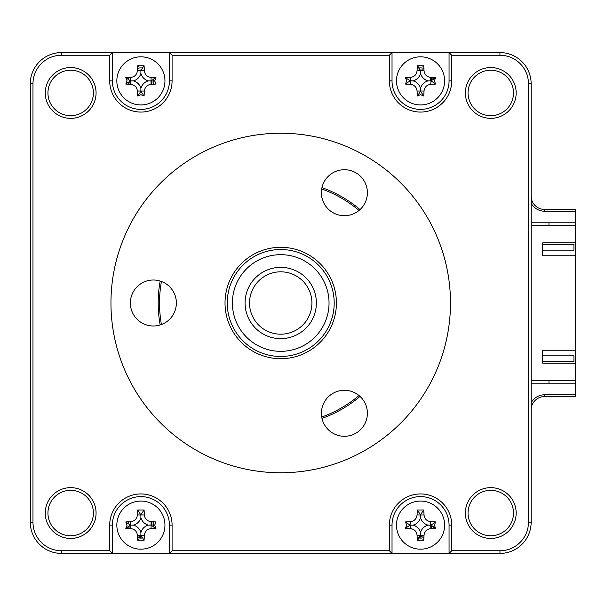 <?xml version="1.0" encoding="UTF-8"?>
<svg xmlns="http://www.w3.org/2000/svg" width="606" height="606" viewBox="0 0 606 606"><rect width="100%" height="100%" fill="white"/><g stroke="black" fill="none" stroke-linecap="round" stroke-linejoin="round"><path stroke-width="0.91" d="M152.023 80.287A11.143 11.143 0 0 1 151.485 84.332A11.143 11.143 0 0 0 152.023 80.287M151.485 521.668A11.143 11.143 0 0 1 152.023 525.713A11.143 11.143 0 0 0 151.485 521.668M141.478 536.249A11.143 11.143 0 0 1 140.895 536.265A11.143 11.143 0 0 0 141.478 536.249M431.669 525.713A11.143 11.143 0 0 1 431.139 528.583A11.143 11.143 0 0 0 431.669 525.713M424.003 535.719A11.143 11.143 0 0 1 419.958 536.249A11.143 11.143 0 0 0 424.003 535.719M422.246 69.864A11.143 11.143 0 0 1 424.003 70.281A11.143 11.143 0 0 0 422.246 69.864M431.139 77.416A11.143 11.143 0 0 1 431.669 80.287A11.143 11.143 0 0 0 431.139 77.416M544.506 396.574L544.506 394.794L575.7 394.794L575.7 396.574L544.506 396.574A13.37 13.37 0 0 0 531.144 409.944M544.506 394.794A15.15 15.15 0 0 0 531.144 402.808M531.144 196.056A13.37 13.37 0 0 0 544.506 209.426L575.7 209.426L575.7 211.206L544.506 211.206A15.15 15.15 0 0 1 531.144 203.192M140.895 536.265A11.143 11.143 0 0 1 137.441 535.719A11.143 11.143 0 0 0 140.895 536.265M130.305 528.583A11.143 11.143 0 0 1 129.889 526.826A11.143 11.143 0 0 0 130.305 528.583M130.305 84.332A11.143 11.143 0 0 1 129.889 82.575A11.143 11.143 0 0 0 130.305 84.332M575.7 394.794L575.7 383.204L531.144 383.204M575.7 383.204L575.7 380.53L531.144 380.53M531.144 225.47L575.7 225.47L575.7 211.206M548.968 222.796L548.968 225.47M548.968 380.53L548.968 383.204M531.144 222.796L575.7 222.796M160.166 281.032A122.533 122.533 0 0 0 160.166 324.967M321.975 418.382A122.533 122.533 0 0 0 360.017 396.422M450.493 303A169.771 169.771 0 0 0 280.722 133.229A169.771 169.771 0 0 0 110.951 303A169.771 169.771 0 0 0 280.722 472.771A169.771 169.771 0 0 0 450.493 303M465.37 513.047A25.399 25.399 0 0 0 490.769 538.446A25.399 25.399 0 0 0 516.168 513.047A25.399 25.399 0 0 0 490.769 487.648A25.399 25.399 0 0 0 465.37 513.047M468.044 513.047A22.725 22.725 0 0 0 490.769 535.772A22.725 22.725 0 0 0 513.494 513.047A22.725 22.725 0 0 0 490.769 490.322A22.725 22.725 0 0 0 468.044 513.047M47.942 92.953A22.725 22.725 0 0 0 70.667 115.678A22.725 22.725 0 0 0 93.392 92.953A22.725 22.725 0 0 0 70.667 70.228A22.725 22.725 0 0 0 47.942 92.953M45.268 92.953A25.399 25.399 0 0 0 70.667 118.352A25.399 25.399 0 0 0 96.066 92.953A25.399 25.399 0 0 0 70.667 67.554A25.399 25.399 0 0 0 45.268 92.953M47.942 513.047A22.725 22.725 0 0 0 70.667 535.772A22.725 22.725 0 0 0 93.392 513.047A22.725 22.725 0 0 0 70.667 490.322A22.725 22.725 0 0 0 47.942 513.047M45.268 513.047A25.399 25.399 0 0 0 70.667 538.446A25.399 25.399 0 0 0 96.066 513.047A25.399 25.399 0 0 0 70.667 487.648A25.399 25.399 0 0 0 45.268 513.047M468.044 92.953A22.725 22.725 0 0 0 490.769 115.678A22.725 22.725 0 0 0 513.494 92.953A22.725 22.725 0 0 0 490.769 70.228A22.725 22.725 0 0 0 468.044 92.953M465.37 92.953A25.399 25.399 0 0 0 490.769 118.352A25.399 25.399 0 0 0 516.168 92.953A25.399 25.399 0 0 0 490.769 67.554A25.399 25.399 0 0 0 465.37 92.953M423.783 66.531A14.703 14.703 0 0 0 422.95 66.365M418.14 66.365A14.703 14.703 0 0 0 417.663 66.455M449.061 52.578L392.029 52.578L389.355 55.252L389.355 80.871A31.194 31.194 0 0 0 420.549 112.065A31.194 31.194 0 0 0 451.735 80.871L451.735 55.252L449.061 52.578L499.95 52.578A31.194 31.194 0 0 1 531.144 83.772L531.144 522.228A31.194 31.194 0 0 1 499.95 553.422L169.415 553.422L169.415 525.129A28.52 28.52 0 0 0 140.895 496.609A28.52 28.52 0 0 0 112.375 525.129L112.375 553.422L169.415 553.422L172.089 550.748L172.089 525.129A31.194 31.194 0 0 0 140.895 493.935A31.194 31.194 0 0 0 109.701 525.129L109.701 550.748L112.375 553.422L61.494 553.422A31.194 31.194 0 0 1 30.3 522.228L30.3 83.772A31.194 31.194 0 0 1 61.494 52.578L392.029 52.578L392.029 80.871A28.52 28.52 0 0 0 420.549 109.391A28.52 28.52 0 0 0 449.061 80.871L449.061 52.578M155.401 78.469A14.703 14.703 0 0 0 155.31 77.985M143.781 66.455A14.703 14.703 0 0 0 143.304 66.365M138.486 66.365A14.703 14.703 0 0 0 137.653 66.531M155.242 84.113A14.703 14.703 0 0 0 155.401 83.28M109.701 550.748L61.494 550.748A28.52 28.52 0 0 1 32.974 522.228L32.974 83.772A28.52 28.52 0 0 1 61.494 55.252L109.701 55.252L112.375 52.578L112.375 80.871A28.52 28.52 0 0 0 140.895 109.391A28.52 28.52 0 0 0 169.415 80.871L169.415 52.578L172.089 55.252L389.355 55.252M155.401 522.72A14.703 14.703 0 0 0 155.242 521.887M137.653 539.469A14.703 14.703 0 0 0 138.486 539.635M143.304 539.635A14.703 14.703 0 0 0 143.781 539.545M155.31 528.015A14.703 14.703 0 0 0 155.401 527.531M417.663 539.545A14.703 14.703 0 0 0 418.14 539.635M422.95 539.635A14.703 14.703 0 0 0 423.783 539.469M451.735 55.252L499.95 55.252A28.52 28.52 0 0 1 528.47 83.772L528.47 522.228A28.52 28.52 0 0 1 499.95 550.748L451.735 550.748L449.061 553.422L449.061 525.129A28.52 28.52 0 0 0 420.549 496.609A28.52 28.52 0 0 0 392.029 525.129L392.029 553.422L389.355 550.748L172.089 550.748M451.735 550.748L451.735 525.129A31.194 31.194 0 0 0 420.549 493.935A31.194 31.194 0 0 0 389.355 525.129L389.355 550.748M109.701 55.252L109.701 80.871A31.194 31.194 0 0 0 140.895 112.065A31.194 31.194 0 0 0 172.089 80.871L172.089 55.252M360.017 209.578A122.533 122.533 0 0 0 321.975 187.618M359.002 210.471A121.2 121.2 0 0 0 321.71 188.943M161.446 281.472A121.2 121.2 0 0 0 161.446 324.528M321.71 417.057A121.2 121.2 0 0 0 359.002 395.529M420.549 549.188A24.058 24.058 0 0 0 444.607 525.129A24.058 24.058 0 0 0 420.549 501.064A24.058 24.058 0 0 0 396.483 525.129A24.058 24.058 0 0 0 420.549 549.188M434.358 525.129L435.661 528.311A60.88 16.779 180 0 1 430.707 528.599C426.775 529.114 424.548 531.341 424.026 535.287A60.88 16.779 90 0 1 423.73 540.241L417.36 540.241A60.88 16.779 -90 0 1 417.072 535.287C416.564 531.356 414.337 529.129 410.383 528.599A60.88 16.779 180 0 1 405.429 528.311L406.732 525.129L405.429 521.94A60.88 16.779 0 0 1 410.383 521.652C414.322 521.145 416.549 518.91 417.072 514.964A60.88 16.779 -90 0 1 417.36 510.01L423.73 510.01A60.88 16.779 90 0 1 424.026 514.964C424.533 518.895 426.76 521.13 430.707 521.652A60.88 16.779 0 0 1 435.661 521.94L434.358 525.129M435.661 528.311L431.063 525.129L435.661 521.94M431.063 525.129L430.707 528.599M405.429 521.94L410.027 525.129L405.429 528.311M410.027 525.129L410.383 521.652M413.057 525.129A10.507 10.507 0 0 1 420.549 532.613A10.507 10.507 0 0 1 428.033 525.129A10.507 10.507 0 0 1 420.549 517.638A10.507 10.507 0 0 1 413.057 525.129L410.383 525.129L410.383 528.599M420.549 517.638L420.549 514.964L417.072 514.964M417.36 510.01L420.549 514.964L424.026 514.964M420.549 514.608L423.73 510.01M428.033 525.129L430.707 525.129L430.707 521.652M420.549 532.613L420.549 535.287L424.026 535.287M417.072 535.287L420.549 535.287L417.36 540.241M430.836 525.129A10.294 10.294 0 0 1 430.707 526.781M422.2 535.287A10.294 10.294 0 0 1 420.549 535.416M140.895 104.936A24.058 24.058 0 0 0 164.953 80.871A24.058 24.058 0 0 0 140.895 56.812A24.058 24.058 0 0 0 116.837 80.871A24.058 24.058 0 0 0 140.895 104.936M154.712 80.871L156.007 84.06A60.88 16.779 180 0 1 151.053 84.348C147.122 84.855 144.895 87.09 144.372 91.036A60.88 16.779 90 0 1 144.084 95.99L140.895 94.688L137.706 95.99A60.88 16.779 -90 0 1 137.418 91.036C136.911 87.105 134.684 84.87 130.737 84.348A60.88 16.779 180 0 1 125.783 84.06L127.078 80.871L125.783 77.689A60.88 16.779 0 0 1 130.737 77.401C134.668 76.886 136.895 74.659 137.418 70.713A60.88 16.779 -90 0 1 137.706 65.759L144.084 65.759A60.88 16.779 90 0 1 144.372 70.713C144.879 74.644 147.106 76.871 151.053 77.401A60.88 16.779 0 0 1 156.007 77.689L154.712 80.871M140.895 88.362A10.507 10.507 0 0 1 148.379 80.871A10.507 10.507 0 0 1 140.895 73.387A10.507 10.507 0 0 1 133.411 80.871A10.507 10.507 0 0 1 140.895 88.362L140.895 91.392L137.706 95.99M156.007 77.689L151.053 80.871L151.053 84.348M140.895 73.387L140.895 70.357L144.084 65.759M148.379 80.871L151.053 80.871L151.053 77.401M140.895 91.392L144.084 95.99M133.411 80.871L130.737 80.871L130.737 84.348M130.737 80.871L130.737 77.401M144.372 70.713L137.418 70.713M125.783 77.689L130.381 80.871L125.783 84.06M151.189 80.871A10.294 10.294 0 0 1 151.053 82.53M130.737 82.53A10.294 10.294 0 0 1 130.737 79.219M139.244 70.713A10.294 10.294 0 0 1 140.895 70.584M542.726 355.843L573.92 355.843L573.92 361.547L542.726 361.547M542.726 244.453L573.92 244.453L573.92 250.157L542.726 250.157M575.7 363.153L575.7 350.23L542.726 350.23L542.726 363.153L575.7 363.153L575.7 380.53M575.7 255.77L575.7 242.847L542.726 242.847L542.726 255.77L575.7 255.77L575.7 350.23M575.7 225.47L575.7 242.847M129.896 525.591L130.108 528.568M137.517 537.204L142.001 538.045M153.818 526.228L152.97 521.751M130.495 521.66L129.942 524.698M418.776 537.696L421.647 538.045M129.896 81.34L130.108 84.317M153.818 81.977L153.462 79.106M141.365 69.879L137.433 70.478M130.495 77.409L129.942 80.447M433.116 79.106L432.623 77.5M423.995 70.091L420.125 69.925M153.712 527.076A12.968 12.968 0 0 0 153.424 521.774M128.366 521.774A12.968 12.968 0 0 0 128.078 523.175M128.078 527.076A12.968 12.968 0 0 0 128.366 528.477M137.539 537.651A12.968 12.968 0 0 0 142.842 537.946M418.594 537.946A12.968 12.968 0 0 0 423.897 537.651M433.07 528.477A12.968 12.968 0 0 0 433.366 527.076M153.424 84.226A12.968 12.968 0 0 0 153.712 78.924M142.842 68.054A12.968 12.968 0 0 0 137.539 68.349M128.366 77.523A12.968 12.968 0 0 0 128.078 78.924M128.078 82.825A12.968 12.968 0 0 0 128.366 84.226M433.366 78.924A12.968 12.968 0 0 0 433.07 77.523M423.897 68.349A12.968 12.968 0 0 0 418.594 68.054M140.895 549.188A24.058 24.058 0 0 0 164.953 525.129A24.058 24.058 0 0 0 140.895 501.064A24.058 24.058 0 0 0 116.837 525.129A24.058 24.058 0 0 0 140.895 549.188M154.712 525.129L156.007 528.311A60.88 16.779 180 0 1 151.053 528.599C147.122 529.114 144.895 531.341 144.372 535.287A60.88 16.779 90 0 1 144.084 540.241L137.706 540.241A60.88 16.779 -90 0 1 137.418 535.287C136.911 531.356 134.684 529.129 130.737 528.599A60.88 16.779 180 0 1 125.783 528.311L127.078 525.129L125.783 521.94A60.88 16.779 0 0 1 130.737 521.652C134.668 521.145 136.895 518.91 137.418 514.964A60.88 16.779 -90 0 1 137.706 510.01L144.084 510.01A60.88 16.779 90 0 1 144.372 514.964C144.879 518.895 147.106 521.13 151.053 521.652A60.88 16.779 0 0 1 156.007 521.94L154.712 525.129M144.084 540.241L140.895 535.287L137.418 535.287M137.706 510.01L140.895 514.964L137.418 514.964M140.895 514.608L144.084 510.01M140.895 517.638A10.507 10.507 0 0 1 133.411 525.129A10.507 10.507 0 0 1 140.895 532.613A10.507 10.507 0 0 1 148.379 525.129A10.507 10.507 0 0 1 140.895 517.638L140.895 514.964L144.372 514.964M148.379 525.129L151.053 525.129L151.053 521.652M151.053 528.599L151.053 525.129L156.007 528.311M140.895 532.613L140.895 535.287L144.372 535.287M133.411 525.129L130.737 525.129L130.737 528.599M130.737 525.129L130.737 521.652M125.783 521.94L130.381 525.129L125.783 528.311M151.053 523.47A10.294 10.294 0 0 1 151.189 525.129M140.895 535.416A10.294 10.294 0 0 1 139.244 535.287M130.737 526.781A10.294 10.294 0 0 1 130.737 523.47M420.549 94.688L417.36 95.99A60.88 16.779 -90 0 1 417.072 91.036C416.564 87.105 414.337 84.87 410.383 84.348A60.88 16.779 180 0 1 405.429 84.06L406.732 80.871L405.429 77.689A60.88 16.779 0 0 1 410.383 77.401C414.322 76.886 416.549 74.659 417.072 70.713A60.88 16.779 -90 0 1 417.36 65.759L423.73 65.759A60.88 16.779 90 0 1 424.026 70.713C424.533 74.644 426.76 76.871 430.707 77.401A60.88 16.779 0 0 1 435.661 77.689L434.358 80.871L435.661 84.06A60.88 16.779 180 0 1 430.707 84.348C426.775 84.855 424.548 87.09 424.026 91.036A60.88 16.779 90 0 1 423.73 95.99L420.549 94.688M420.549 88.362A10.507 10.507 0 0 1 428.033 80.871A10.507 10.507 0 0 1 420.549 73.387A10.507 10.507 0 0 1 413.057 80.871A10.507 10.507 0 0 1 420.549 88.362L420.549 91.392L417.36 95.99M420.549 104.936A24.058 24.058 0 0 0 444.607 80.871A24.058 24.058 0 0 0 420.549 56.812A24.058 24.058 0 0 0 396.483 80.871A24.058 24.058 0 0 0 420.549 104.936M417.36 65.759L420.549 70.713L424.026 70.713M420.549 73.387L420.549 70.713L417.072 70.713M428.033 80.871L430.707 80.871L430.707 77.401M413.057 80.871L410.383 80.871L410.383 77.401M410.383 84.348L410.383 80.871L405.429 77.689M435.661 84.06L431.063 80.871L435.661 77.689M431.063 80.871L430.707 84.348M420.549 91.392L423.73 95.99M410.027 80.871L405.429 84.06M420.549 70.584A10.294 10.294 0 0 1 422.2 70.713M430.707 79.219A10.294 10.294 0 0 1 430.836 80.871M327.816 313.817A48.328 48.328 0 0 0 291.539 255.899A48.328 48.328 0 0 0 233.621 292.183A48.328 48.328 0 0 0 269.905 350.101A48.328 48.328 0 0 0 327.816 313.817M228.606 291.031A53.472 53.472 0 0 1 292.69 250.884A53.472 53.472 0 0 1 332.83 314.969A53.472 53.472 0 0 1 268.746 355.116A53.472 53.472 0 0 1 228.606 291.031M245.975 295.016A35.648 35.648 0 0 1 288.698 268.261A35.648 35.648 0 0 1 315.461 310.984A35.648 35.648 0 0 1 272.738 337.739A35.648 35.648 0 0 1 245.975 295.016M311.12 309.984A31.194 31.194 0 0 0 287.706 272.602A31.194 31.194 0 0 0 250.323 296.016A31.194 31.194 0 0 0 273.738 333.398A31.194 31.194 0 0 0 311.12 309.984M344.397 169.718A22.99 22.99 0 0 1 367.387 192.716A22.99 22.99 0 0 1 344.397 215.706A22.99 22.99 0 0 1 321.4 192.716A22.99 22.99 0 0 1 344.397 169.718M280.722 247.301A55.699 55.699 0 0 1 336.421 303A55.699 55.699 0 0 1 280.722 358.699A55.699 55.699 0 0 1 225.023 303A55.699 55.699 0 0 1 280.722 247.301M344.397 390.294A22.99 22.99 0 0 1 367.387 413.284A22.99 22.99 0 0 1 344.397 436.282A22.99 22.99 0 0 1 321.4 413.284A22.99 22.99 0 0 1 344.397 390.294M153.371 280.01A22.99 22.99 0 0 1 176.361 303A22.99 22.99 0 0 1 153.371 325.99A22.99 22.99 0 0 1 130.381 303A22.99 22.99 0 0 1 153.371 280.01M280.722 133.229A169.771 169.771 0 0 0 110.951 303A169.771 169.771 0 0 0 280.722 472.771A169.771 169.771 0 0 0 450.493 303A169.771 169.771 0 0 0 280.722 133.229M544.506 209.426L544.506 211.206M451.735 80.871L449.061 80.871M389.355 80.871L392.029 80.871M499.95 52.578L499.95 55.252M531.144 83.772L528.47 83.772M531.144 522.228L528.47 522.228M499.95 553.422L499.95 550.748M451.735 525.129L449.061 525.129M389.355 525.129L392.029 525.129M172.089 525.129L169.415 525.129M109.701 525.129L112.375 525.129M61.494 550.748L61.494 553.422M32.974 522.228L30.3 522.228M32.974 83.772L30.3 83.772M61.494 55.252L61.494 52.578M109.701 80.871L112.375 80.871M172.089 80.871L169.415 80.871M137.418 91.036L144.372 91.036M417.072 91.036L424.026 91.036"/></g></svg>
